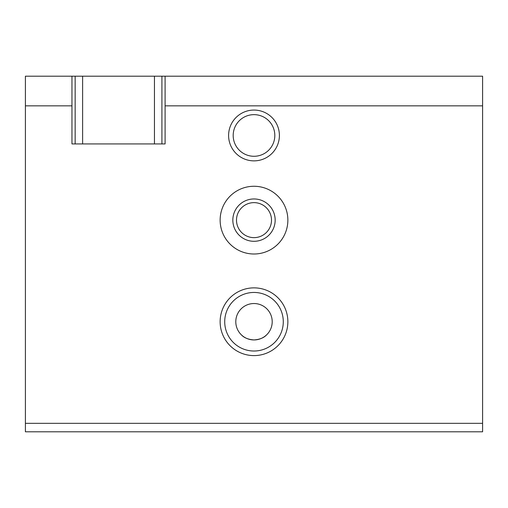 <?xml version="1.0" encoding="UTF-8"?>
<svg xmlns="http://www.w3.org/2000/svg" width="508" height="508" viewBox="0 0 508 508"><rect width="100%" height="100%" fill="white"/><g stroke="black" fill="none" stroke-linecap="round" stroke-linejoin="round"><path stroke-width="0.76" d="M241.433 334.905C244.132 337.839 248.323 339.515 254 339.935C259.677 339.515 263.868 337.839 266.567 334.905M254 292.449A29.286 29.286 0 0 0 224.714 321.735A29.286 29.286 0 0 0 254 351.015A29.286 29.286 0 0 0 283.286 321.735A29.286 29.286 0 0 0 254 292.449M254 355.6A33.865 33.865 0 0 1 220.135 321.735A33.865 33.865 0 0 1 254 287.865A33.865 33.865 0 0 1 287.865 321.735A33.865 33.865 0 0 1 254 355.6M254 303.53A18.205 18.205 0 0 0 235.795 321.735A18.205 18.205 0 0 0 254 339.935A18.205 18.205 0 0 0 272.205 321.735A18.205 18.205 0 0 0 254 303.53M254 237.636A17.501 17.501 0 0 1 236.499 220.135A17.501 17.501 0 0 1 254 202.635A17.501 17.501 0 0 1 271.501 220.135A17.501 17.501 0 0 1 254 237.636M254 241.3A21.165 21.165 0 0 1 232.835 220.135A21.165 21.165 0 0 1 254 198.965A21.165 21.165 0 0 1 275.165 220.135A21.165 21.165 0 0 1 254 241.3M254 254A33.865 33.865 0 0 1 220.135 220.135A33.865 33.865 0 0 1 254 186.265A33.865 33.865 0 0 1 287.865 220.135A33.865 33.865 0 0 1 254 254M254 156.28A20.815 20.815 0 0 1 233.185 135.465A20.815 20.815 0 0 1 254 114.649A20.815 20.815 0 0 1 274.815 135.465A20.815 20.815 0 0 1 254 156.28M254 160.865A25.4 25.4 0 0 1 228.6 135.465A25.4 25.4 0 0 1 254 110.065A25.4 25.4 0 0 1 279.4 135.465A25.4 25.4 0 0 1 254 160.865M154.457 143.935L154.457 76.2L161.912 76.2L161.912 143.935M75.152 143.935L75.152 76.2L82.614 76.2L82.614 143.935M71.965 76.2L25.4 76.2L25.4 431.8L482.6 431.8L482.6 76.2L165.1 76.2L165.1 143.935L71.965 143.935L71.965 76.2L75.152 76.2M161.912 76.2L165.1 76.2M82.614 76.2L154.457 76.2M165.1 105.835L482.6 105.835M25.4 423.335L482.6 423.335M25.4 105.835L71.965 105.835"/></g></svg>

